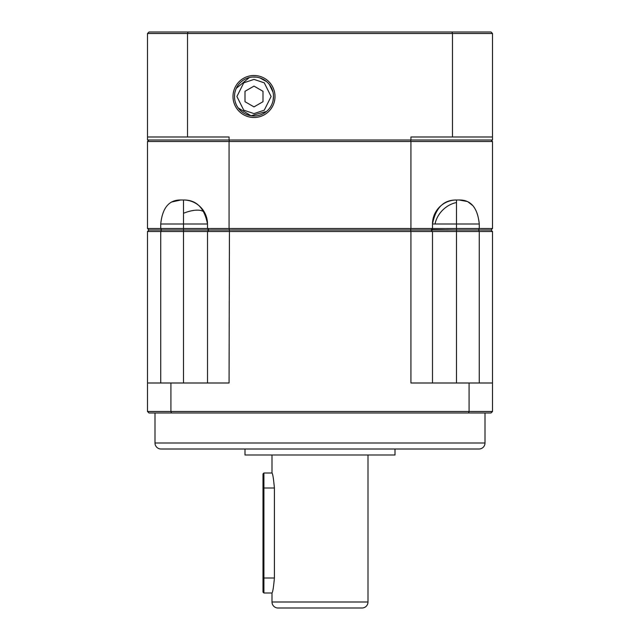 <?xml version="1.0" encoding="UTF-8"?>
<svg xmlns="http://www.w3.org/2000/svg" width="640" height="640" viewBox="0 0 640 640"><rect width="100%" height="100%" fill="white"/><g stroke="black" fill="none" stroke-linecap="round" stroke-linejoin="round"><path stroke-width="0.96" d="M155 443L485 443A6 6 0 0 1 479 449L161 449A6 6 0 0 1 155 443L155 413M272 602L368 602A6 6 0 0 1 362 608L278 608A6 6 0 0 1 272 602L272 593C272.784 592.12 273.584 587.12 274.4 578L274.4 488L263.904 488L263.904 593L272 593M485 443L485 413M245 449L245 455L395 455L395 449M368 602L368 455M263.904 473L263.904 488L263 488L263 473.896L263.904 473L272 473L272 455M272 473C272.784 473.88 273.584 478.88 274.4 488M479.272 383L479.272 231.504L478.496 230L456.496 230L456.496 231.504L492.496 231.504L491 230L149 230L147.504 231.504L160.728 231.504L161.504 230L149 230L147.504 228.504L160.728 228.504L160.728 224C162.408 207.816 169.08 199.816 180.744 200L172.104 201.92M469.088 383L469.088 411.504L492.496 411.504L492.496 383L410.936 383L410.936 231.504L432.496 231.504L431 230L410.56 230L410.936 231.504L207.504 231.504L208.656 230.344M147.504 231.504L147.504 411.504L170.912 411.504L171.472 413L468.528 413L469.088 411.504L170.912 411.504L170.912 383L229.064 383L229.44 230L161.504 230L160.728 228.504L207.496 228.504M431.344 230.344L431 230L432.496 228.504L410.936 228.504L410.56 230L229.44 230L229.064 228.504L207.504 228.504L208.656 229.656M456.496 383L456.496 231.504L432.504 231.504M160.728 383L160.728 231.504L183.504 231.504L183.504 224L207.504 224L207.504 228.504M207.496 231.504L183.504 231.504L183.504 383M207.504 231.504L207.504 383M432.496 383L432.496 231.504M492.496 383L492.496 231.504M170.912 383L147.504 383M492.496 411.504L491 413L468.528 413M171.472 413L149 413L147.504 411.504M263 488L263 592.104L263.904 593M180.744 200L183.504 200C196.368 199.808 204.368 207.808 207.504 224A24 24 0 0 0 183.504 200L183.504 224L160.728 224M432.496 228.504L432.496 224L456.496 224L456.496 200A24 24 0 0 0 432.496 224C435.64 207.816 443.64 199.816 456.496 200L459.256 200C470.92 199.808 477.592 207.808 479.272 224L479.272 228.504L478.496 230L491 230L492.496 228.504L456.496 228.504L456.496 230L431.344 229.656M149 140L147.504 141.504L229.064 141.504L229.064 228.504L410.936 228.504L410.936 141.504L492.496 141.504L491 140M432.504 228.504L456.496 228.504L456.496 224L479.272 224M492.496 228.504L492.496 141.504M472.984 205.744L468.328 202.144M466.752 201.408L459.256 200M147.504 141.504L147.504 228.504M229.44 140L229.064 141.504L410.936 141.504L410.56 140M205.112 213.568A24 24 0 0 1 206.872 218.552M207.344 221.248A24 24 0 0 1 207.496 224M245 91.304L254 86.104L263 91.304L263 101.696L254 106.896L245 101.696L245 91.304M234.504 96.496A19.496 19.496 0 0 0 254 116A19.496 19.496 0 0 0 273.496 96.496A19.496 19.496 0 0 0 254 77A19.496 19.496 0 0 0 234.504 96.496M254 75.504A21 21 0 0 0 233 96.496A21 21 0 0 0 254 117.496A21 21 0 0 0 275 96.496A21 21 0 0 0 254 75.504M273.016 92.168L269.36 84.488M266.52 81.552L259.768 77.872M256.216 77.128L252.704 77.04M249.344 77.568L236.296 88.328M235.552 90.184L234.984 92.192M234.624 94.304L234.504 96.504M238.208 107.936L251.008 115.768L266.512 111.456M273.008 100.872L273.504 96.504M188.032 32L491 32L492.496 33.496L492.496 140L147.504 140L147.504 33.496L149 32L188.032 32L187.52 33.496L187.52 137L147.504 137M229.064 140L229.064 137L187.52 137M147.504 33.504L452.48 33.496L452.48 137L410.936 137L410.936 140M451.968 32L452.48 33.496L492.496 33.496M492.496 137L452.48 137M263 578L274.4 578M183.504 213.264A24 9.8 -26.6 0 1 197.36 210.144A24 9.8 153.4 0 1 204.96 213.256M435.032 224A24 19.592 -45 0 1 442.64 210.144A24 19.592 135 0 1 456.496 202.536M254 113.6L243.744 110.184L236.904 96.504L243.744 82.824L254 79.4L264.264 82.824L271.104 96.504L264.264 110.184L254 113.6"/></g></svg>
